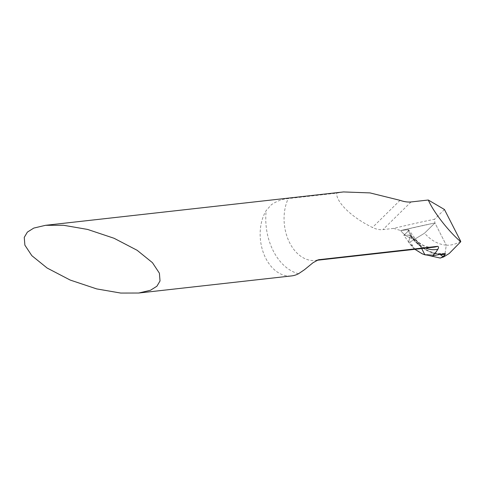 <?xml version="1.0" encoding="UTF-8"?>
<svg xmlns="http://www.w3.org/2000/svg" width="485" height="485" viewBox="0 0 485 485"><rect width="100%" height="100%" fill="white"/><g stroke="black" fill="none" stroke-linecap="round" stroke-linejoin="round"><path stroke-width="0.36" stroke-dasharray="2.42 1.82" d="M343.513 191.939L336.572 193.157L288.242 198.571C282.1 199.129 276.45 201.202 271.297 204.791L266.216 210.514A38.836 26.93 -96.4 0 0 263.791 253.867A38.836 26.93 -96.4 0 0 291.582 275.91M407.927 229.726A2.589 0.891 -27.1 0 1 408.807 229.951L416.833 240.815C422.374 245.743 427.988 247.871 433.675 247.211A38.836 26.93 83.6 0 1 414.469 239.105A38.836 26.93 83.6 0 1 407.927 229.726L400.689 230.533C404.169 235.14 408.764 237.996 414.469 239.105L416.864 240.857L419.543 244.379L421.689 248.55L417.355 241.391L414.469 239.105C408.77 238.002 404.181 235.146 400.689 230.533L393.584 228.405A778.552 268.538 -27.1 0 1 434.59 219.22L434.93 222.954L446.291 245.155L434.93 222.954A776.685 267.896 -27.1 0 0 400.689 230.533A776.685 267.896 -27.1 0 1 434.93 222.954L424.52 233.206L410.237 241.936L424.52 233.206L434.93 222.954L400.689 230.533L407.927 229.726C410.577 229.987 405.211 233.552 403.841 235.37C406.751 234.964 408.928 235.049 410.377 235.625L408.57 242.124L410.237 241.936L408.57 242.124L414.457 248.702L410.237 241.936M460.635 241.148C456.191 244.113 451.414 245.446 446.291 245.155L444.581 256.444L446.291 245.155C438.319 244.495 431.062 240.512 424.52 233.206M444.448 209.508L434.59 219.22M393.584 228.405L382.98 229.593C379.652 229.969 376.148 229.266 372.474 227.489C351.904 217.438 336.566 202.779 336.572 193.157M444.86 253.461A46.093 34.235 70.4 0 1 437.585 253.552L440.137 254.479L437.585 253.552L424.884 254.795L437.585 253.552A46.093 34.235 70.4 0 1 409.643 235.086L403.841 235.37L412.026 246.701L414.899 249.314M423.247 254.231L414.457 248.702M409.643 235.086A2.589 0.891 -27.1 0 1 410.334 235.286A2.589 0.891 -27.1 0 1 410.377 235.625L408.57 242.124M408.807 229.951A2.589 0.891 -27.1 0 1 408.352 230.921L403.841 235.37M298.554 273.716A51.78 35.902 83.6 0 1 273.334 251.036A51.78 35.902 83.6 0 1 266.216 210.514M317.293 260.154A38.836 26.93 83.6 0 1 315.492 260.445A38.836 26.93 83.6 0 1 289.745 242.961A38.836 26.93 83.6 0 1 288.242 198.571M411.044 201.954L382.98 229.593M425.6 248.114A41.425 28.724 83.6 0 1 419.816 244.889A41.425 28.724 83.6 0 1 408.352 230.921M400.046 200.335L372.474 227.489M411.359 245.428L412.25 245.325M440.137 254.479A47.391 35.199 70.4 0 1 410.377 235.625M317.984 259.899L315.492 260.445L317.014 260.275M444.89 253.455L438.173 253.564C427.782 252.267 418.5 246.174 410.334 235.286"/><path stroke-width="0.73" d="M138.746 293.025L120.71 293.061L96.66 288.902L70.204 280.063L47.142 268.047L31.822 255.656L24.88 245.155L24.25 237.383L27.366 232.115L33.786 228.083L45.529 225.313L63.565 225.276L87.615 229.435L114.066 238.274L137.134 250.29L152.454 262.682L159.395 273.182L160.026 280.954L156.91 286.223L150.489 290.254L138.746 293.025L291.582 275.91A38.836 26.93 -96.4 0 0 298.554 273.716L304.507 269.69L313.025 262.718L318.457 259.754L437.64 246.325C438.731 246.707 438.798 247.677 437.846 249.241A38.836 26.93 83.6 0 1 433.172 255.28A38.836 26.93 83.6 0 1 432.632 255.795L444.86 253.461L445.436 253.91L445.157 254.425L442.708 257.038L443.654 256.929L440.241 258.062L443.09 256.717L440.137 254.479L443.09 256.717L444.581 256.444L443.09 256.717M443.654 256.929L449.213 253.485L460.75 241.748L460.635 241.148L444.448 209.508L428.297 200.02C433.42 211.921 448.534 231.351 460.75 241.748M428.297 200.02L411.044 201.954C407.758 202.281 404.09 201.742 400.046 200.335L370.013 192.909L343.513 191.939L45.529 225.313M414.899 249.314L422.156 253.788L424.884 254.795L421.689 248.55L424.884 254.795L432.632 255.795M440.241 258.062L423.247 254.231M437.64 246.325A38.836 26.93 83.6 0 1 433.675 247.211L317.014 260.275M319.451 259.56A38.836 26.93 83.6 0 1 317.293 260.154M437.846 249.241A41.425 28.724 83.6 0 1 425.6 248.114M445.157 254.425A47.391 35.199 70.4 0 1 440.137 254.479"/></g></svg>
